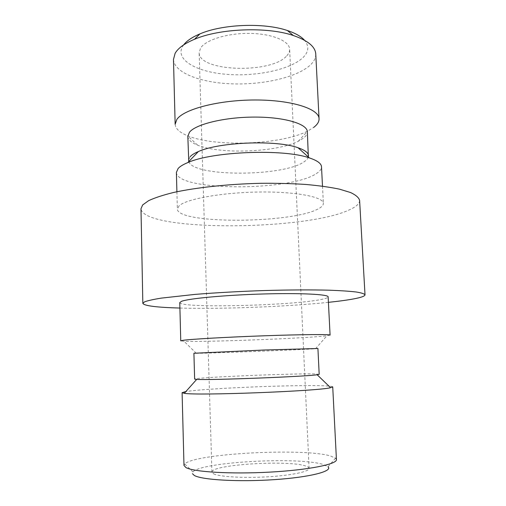 <?xml version="1.0" encoding="UTF-8"?>
<svg xmlns="http://www.w3.org/2000/svg" width="506" height="506" viewBox="0 0 506 506"><rect width="100%" height="100%" fill="white"/><g stroke="black" fill="none" stroke-linecap="round" stroke-linejoin="round"><path stroke-width="0.38" stroke-dasharray="2.53 1.9" d="M330.089 335.124L324.087 336.092C298.945 338.634 202.792 342.214 183.994 341.278L180.756 340.861M179.769 302.582C179.485 308.521 294.353 305.58 322.246 299.255C326.149 298.432 328.109 297.642 328.141 296.883M317.92 348.495L313.277 348.881C293.082 350.127 210.951 353.251 196.322 353.315L193.912 353.258M319.185 374.307L314.479 373.921C291.633 373.352 193.754 377.514 194.639 379.089M332.727 386.888C332.638 386.47 330.589 386.154 326.579 385.933C301.089 384.377 204.696 388.254 185.474 391.644M336.433 459.556L335.579 458.151L330.07 455.836C302.284 447.854 194.487 453.585 184.722 463.945L183.982 465.412M335.579 458.151L327.996 466.766L323.22 464.502C298.837 456.57 200.762 461.94 192.938 471.953L192.457 473.705M359.608 200.357C359.627 203.64 356.205 206.815 349.349 209.87C304.973 230.913 143.274 231.653 140.984 208.757M190.136 156.677L188.51 160.351M188.751 161.61C193.33 177.17 283.733 176.803 304.283 161.673C306.541 160.155 307.901 158.606 308.363 157.012M176.398 172.388C176.392 191.186 289.242 191.54 315.984 173.824C319.722 171.553 321.563 169.213 321.512 166.816M187.84 136.367C188.08 139.726 191.331 142.654 197.599 145.146C220.129 154.539 276.542 152.376 298.281 141.275L303.164 138.366C306.016 136.228 307.408 134.027 307.344 131.775M175.152 124.286C175.481 128.676 179.579 132.477 187.448 135.69C214.974 147.373 281.127 144.83 307.68 131.067L313.663 127.43M173.476 59.43C174.083 72.87 200.964 82.87 232.355 83.869C263.759 84.932 297.534 77.209 310.539 64.838C314.144 61.352 315.883 57.728 315.757 53.965M183.621 44.914L182.502 46.59C174.968 60.056 197.081 72.156 226.992 74.363C256.846 76.722 291.121 69.474 303.36 57.216C308.831 51.612 309.217 45.964 304.53 40.271M179.105 205.809L177.347 208.997C177.258 224.24 290.684 223.671 317.743 209.117C321.531 207.245 323.404 205.335 323.372 203.387C323.587 196.916 295.839 191.451 258.686 192.027C221.558 192.546 186.094 199.073 179.105 205.809M213.583 473.812C219.319 476.785 243.278 478.246 267.358 476.835C291.469 475.45 309.514 471.592 309.09 468.379C309.021 467.506 307.869 466.709 305.637 465.994C288.325 459.771 210.61 464.641 211.919 472.111L213.583 473.812M286.82 55.761C288.781 53.642 289.717 51.467 289.641 49.24C289.502 41.024 272.247 33.706 249.844 33.409C227.466 33.042 205.531 39.885 200.521 48.178L199.155 52.713C198.649 71.909 271.766 73.965 286.82 55.761M179.908 308.046C221.679 309.223 286.858 306.718 328.419 302.341M315.529 348.735L326.895 335.788M298.281 141.275L307.68 131.067M197.599 145.146L187.448 135.69M176.898 191.755L177.347 208.997M309.09 468.379L289.641 49.24M211.919 472.111L199.155 52.713M322.493 186.164L323.372 203.387M192.938 471.953L184.722 463.945M196.322 353.315L183.994 341.278"/><path stroke-width="0.76" d="M182.628 340.367C189.921 339.216 226.403 337.123 264.423 335.782C302.48 334.434 330.608 334.232 330.089 335.124L328.141 296.883C328.571 294.347 300.551 292.873 262.753 293.992C224.993 295.087 188.808 298.496 181.61 301.291L179.769 302.582L180.756 340.861L182.628 340.367M317.154 374.756C305.972 376.609 207.985 380.379 196.695 379.386L194.639 379.089L193.912 353.258L263.847 350.025L317.92 348.495L319.185 374.307L317.154 374.756L330.576 387.697L332.727 386.888L336.433 459.556C337.255 464.173 308.78 469.998 269.869 472.117C230.995 474.267 193.545 471.959 185.961 467.582L183.982 465.412L182.097 392.675L184.304 393.314C196.67 395.812 318.438 391.132 330.576 387.697M192.457 473.705L194.304 475.45C201.742 479.903 238.573 482.085 274.353 479.644C310.191 477.247 333.163 471.187 327.996 466.766M328.419 302.341C339.102 301.222 347.717 300.039 354.276 298.787C361.328 297.427 364.915 296.111 365.016 294.827C364.358 293.777 361.404 292.835 356.161 291.987C349.564 291.222 340.753 290.627 329.735 290.21C311.335 289.729 289.685 289.83 264.79 290.526C239.654 291.38 216.353 292.677 194.899 294.41L161.306 298.116C153.413 299.394 147.841 300.634 144.589 301.829L142.837 303.36C144.216 305.839 156.575 307.401 179.908 308.046M142.837 303.36L140.984 208.757L142.66 204.943L148.631 200.661C154.754 197.795 163.065 195.069 173.571 192.482C196.214 187.505 228.238 184.051 260.47 183.305C276.434 183.159 291.475 183.533 305.586 184.437C318.818 185.613 330.152 187.201 339.589 189.187L350.62 192.558C355.87 195.044 358.868 197.637 359.608 200.357L365.016 294.827M308.363 157.012L307.344 131.775C307.344 123.919 284.6 117 254.588 117.082C224.607 117.095 195.601 124.229 189.446 132.275L187.84 136.367L188.751 161.61M322.493 186.164L321.512 166.816C321.335 163.508 317.287 160.541 309.368 157.91C283.999 148.669 212.406 151.414 187.821 162.584C183.185 164.488 179.959 166.455 178.131 168.473L176.398 172.388L176.898 191.755M176.847 119.435L175.152 124.286L173.476 59.43L175.114 53.339C178.049 48.165 184.5 43.484 194.462 39.297C219.762 28.349 267.225 26.527 293.29 35.502C307.781 40.486 315.27 46.641 315.757 53.965L319.058 118.758C319.084 108.828 291.582 99.884 255.005 99.986C218.459 100.005 183.646 109.239 176.847 119.435M304.53 40.271C301.14 36.451 295.441 33.206 287.433 30.537C264.183 22.473 222.482 24.073 199.921 33.902C192.141 37.172 186.708 40.847 183.621 44.914M313.663 127.43C317.351 124.634 319.147 121.744 319.058 118.758M308.515 155.74C308.344 152.749 304.84 150.086 298.009 147.739C276.693 139.782 219.009 142.003 198.365 151.566C194.487 153.21 191.749 154.912 190.136 156.677M185.474 391.644L182.097 392.675M196.695 379.386L184.304 393.314M199.921 33.902L194.462 39.297M287.433 30.537L293.29 35.502M198.365 151.566L187.821 162.584M298.009 147.739L309.368 157.91"/></g></svg>
